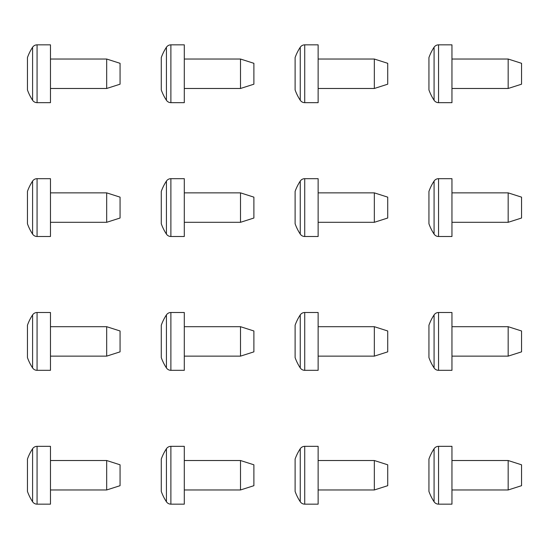 <?xml version="1.0" encoding="UTF-8"?>
<svg xmlns="http://www.w3.org/2000/svg" width="549" height="549" viewBox="0 0 549 549"><rect width="100%" height="100%" fill="white"/><g stroke="black" fill="none" stroke-linecap="round" stroke-linejoin="round"><path stroke-width="0.82" d="M50.467 59.031L106.678 59.031L120.059 63.313L120.059 84.196L106.678 88.478L50.467 88.478M106.678 59.031L106.678 88.478M37.064 44.846L50.467 44.846L50.467 102.663L37.064 102.663A5.353 5.353 0 0 1 32.59 100.254A48.182 48.182 0 0 1 27.45 89.94L27.45 57.57A48.182 48.182 0 0 1 32.59 47.255A5.353 5.353 0 0 1 37.064 44.846L37.064 102.663M184.299 59.031L240.51 59.031L253.892 63.313L253.892 84.196L240.51 88.478L184.299 88.478M240.51 59.031L240.51 88.478M170.89 44.846L184.299 44.846L184.299 102.663L170.89 102.663A5.353 5.353 0 0 1 166.422 100.254A48.182 48.182 0 0 1 161.282 89.94L161.282 57.57A48.182 48.182 0 0 1 166.422 47.255A5.353 5.353 0 0 1 170.89 44.846L170.89 102.663M318.132 59.031L374.336 59.031L387.718 63.313L387.718 84.196L374.336 88.478L318.132 88.478M374.336 59.031L374.336 88.478M304.722 44.846L318.132 44.846L318.132 102.663L304.722 102.663A5.353 5.353 0 0 1 300.255 100.254A48.182 48.182 0 0 1 295.108 89.94L295.108 57.57A48.182 48.182 0 0 1 300.255 47.255A5.353 5.353 0 0 1 304.722 44.846L304.722 102.663M451.957 59.031L508.168 59.031L521.55 63.313L521.55 84.196L508.168 88.478L451.957 88.478M508.168 59.031L508.168 88.478M438.555 44.846L451.957 44.846L451.957 102.663L438.555 102.663A5.353 5.353 0 0 1 434.081 100.254A48.182 48.182 0 0 1 428.941 89.94L428.941 57.57A48.182 48.182 0 0 1 434.081 47.255A5.353 5.353 0 0 1 438.555 44.846L438.555 102.663M50.467 192.864L106.678 192.864L120.059 197.146L120.059 218.022L106.678 222.304L50.467 222.304M106.678 192.864L106.678 222.304M37.064 178.679L50.467 178.679L50.467 236.495L37.064 236.495A5.353 5.353 0 0 1 32.59 234.087A48.182 48.182 0 0 1 27.45 223.772L27.45 191.402A48.182 48.182 0 0 1 32.59 181.088A5.353 5.353 0 0 1 37.064 178.679L37.064 236.495M184.299 192.864L240.51 192.864L253.892 197.146L253.892 218.022L240.51 222.304L184.299 222.304M240.51 192.864L240.51 222.304M170.89 178.679L184.299 178.679L184.299 236.495L170.89 236.495A5.353 5.353 0 0 1 166.422 234.087A48.182 48.182 0 0 1 161.282 223.772L161.282 191.402A48.182 48.182 0 0 1 166.422 181.088A5.353 5.353 0 0 1 170.89 178.679L170.89 236.495M318.132 192.864L374.336 192.864L387.718 197.146L387.718 218.022L374.336 222.304L318.132 222.304M374.336 192.864L374.336 222.304M304.722 178.679L318.132 178.679L318.132 236.495L304.722 236.495A5.353 5.353 0 0 1 300.255 234.087A48.182 48.182 0 0 1 295.108 223.772L295.108 191.402A48.182 48.182 0 0 1 300.255 181.088A5.353 5.353 0 0 1 304.722 178.679L304.722 236.495M451.957 192.864L508.168 192.864L521.55 197.146L521.55 218.022L508.168 222.304L451.957 222.304M508.168 192.864L508.168 222.304M438.555 178.679L451.957 178.679L451.957 236.495L438.555 236.495A5.353 5.353 0 0 1 434.081 234.087A48.182 48.182 0 0 1 428.941 223.772L428.941 191.402A48.182 48.182 0 0 1 434.081 181.088A5.353 5.353 0 0 1 438.555 178.679L438.555 236.495M50.467 326.696L106.678 326.696L120.059 330.978L120.059 351.854L106.678 356.136L50.467 356.136M106.678 326.696L106.678 356.136M37.064 312.505L50.467 312.505L50.467 370.321L37.064 370.321A5.353 5.353 0 0 1 32.59 367.912A48.182 48.182 0 0 1 27.45 357.598L27.45 325.228A48.182 48.182 0 0 1 32.59 314.913A5.353 5.353 0 0 1 37.064 312.505L37.064 370.321M184.299 326.696L240.51 326.696L253.892 330.978L253.892 351.854L240.51 356.136L184.299 356.136M240.51 326.696L240.51 356.136M170.89 312.505L184.299 312.505L184.299 370.321L170.89 370.321A5.353 5.353 0 0 1 166.422 367.912A48.182 48.182 0 0 1 161.282 357.598L161.282 325.228A48.182 48.182 0 0 1 166.422 314.913A5.353 5.353 0 0 1 170.89 312.505L170.89 370.321M318.132 326.696L374.336 326.696L387.718 330.978L387.718 351.854L374.336 356.136L318.132 356.136M374.336 326.696L374.336 356.136M304.722 312.505L318.132 312.505L318.132 370.321L304.722 370.321A5.353 5.353 0 0 1 300.255 367.912A48.182 48.182 0 0 1 295.108 357.598L295.108 325.228A48.182 48.182 0 0 1 300.255 314.913A5.353 5.353 0 0 1 304.722 312.505L304.722 370.321M451.957 326.696L508.168 326.696L521.55 330.978L521.55 351.854L508.168 356.136L451.957 356.136M508.168 326.696L508.168 356.136M438.555 312.505L451.957 312.505L451.957 370.321L438.555 370.321A5.353 5.353 0 0 1 434.081 367.912A48.182 48.182 0 0 1 428.941 357.598L428.941 325.228A48.182 48.182 0 0 1 434.081 314.913A5.353 5.353 0 0 1 438.555 312.505L438.555 370.321M50.467 460.522L106.678 460.522L120.059 464.804L120.059 485.687L106.678 489.969L50.467 489.969M106.678 460.522L106.678 489.969M37.064 446.337L50.467 446.337L50.467 504.154L37.064 504.154A5.353 5.353 0 0 1 32.59 501.745A48.182 48.182 0 0 1 27.45 491.43L27.45 459.06A48.182 48.182 0 0 1 32.59 448.746A5.353 5.353 0 0 1 37.064 446.337L37.064 504.154M184.299 460.522L240.51 460.522L253.892 464.804L253.892 485.687L240.51 489.969L184.299 489.969M240.51 460.522L240.51 489.969M170.89 446.337L184.299 446.337L184.299 504.154L170.89 504.154A5.353 5.353 0 0 1 166.422 501.745A48.182 48.182 0 0 1 161.282 491.43L161.282 459.06A48.182 48.182 0 0 1 166.422 448.746A5.353 5.353 0 0 1 170.89 446.337L170.89 504.154M318.132 460.522L374.336 460.522L387.718 464.804L387.718 485.687L374.336 489.969L318.132 489.969M374.336 460.522L374.336 489.969M304.722 446.337L318.132 446.337L318.132 504.154L304.722 504.154A5.353 5.353 0 0 1 300.255 501.745A48.182 48.182 0 0 1 295.108 491.43L295.108 459.06A48.182 48.182 0 0 1 300.255 448.746A5.353 5.353 0 0 1 304.722 446.337L304.722 504.154M451.957 460.522L508.168 460.522L521.55 464.804L521.55 485.687L508.168 489.969L451.957 489.969M508.168 460.522L508.168 489.969M438.555 446.337L451.957 446.337L451.957 504.154L438.555 504.154A5.353 5.353 0 0 1 434.081 501.745A48.182 48.182 0 0 1 428.941 491.43L428.941 459.06A48.182 48.182 0 0 1 434.081 448.746A5.353 5.353 0 0 1 438.555 446.337L438.555 504.154M32.59 47.255L32.59 100.254M166.422 47.255L166.422 100.254M300.255 47.255L300.255 100.254M434.081 47.255L434.081 100.254M32.59 181.088L32.59 234.087M166.422 181.088L166.422 234.087M300.255 181.088L300.255 234.087M434.081 181.088L434.081 234.087M32.59 314.913L32.59 367.912M166.422 314.913L166.422 367.912M300.255 314.913L300.255 367.912M434.081 314.913L434.081 367.912M32.59 448.746L32.59 501.745M166.422 448.746L166.422 501.745M300.255 448.746L300.255 501.745M434.081 448.746L434.081 501.745"/></g></svg>
